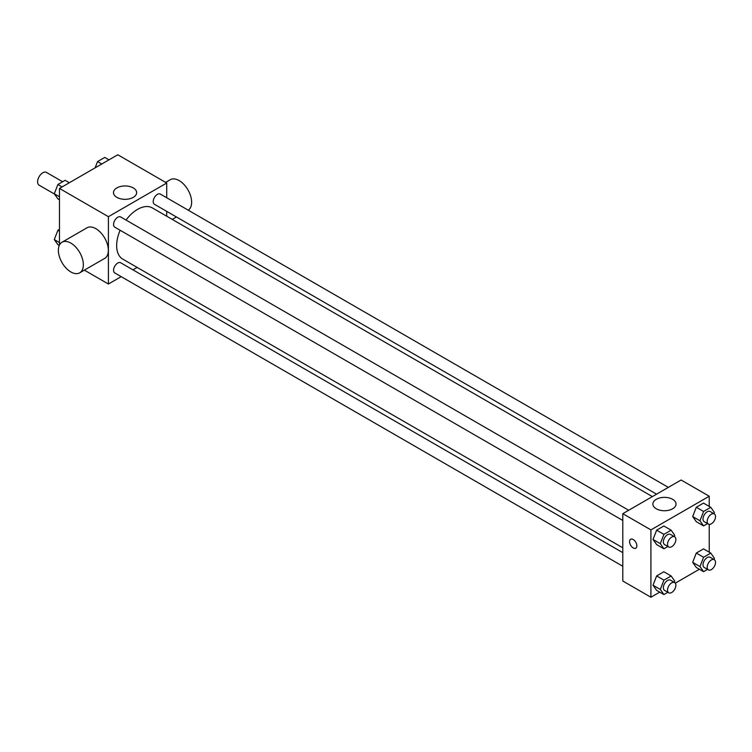 <?xml version="1.0" encoding="UTF-8"?>
<svg xmlns="http://www.w3.org/2000/svg" width="752" height="752" viewBox="0 0 752 752"><rect width="100%" height="100%" fill="white"/><g stroke="black" fill="none" stroke-linecap="round" stroke-linejoin="round"><path stroke-width="1.13" d="M62.623 181.749L46.492 172.434A7.36 4.249 120 0 0 40.815 174.408A7.36 4.249 120 0 0 37.6 181.815A7.36 4.249 120 0 0 39.123 185.189L54.501 194.063M59.464 245.011L59.464 188.432L117.782 154.762L166.718 183.018L166.718 197.767M121.175 276.651L108.41 284.021L84.356 270.137M137.146 267.43L132.954 269.846M120.132 230.253A29.572 17.07 120 0 0 116.654 245.594A29.572 17.07 120 0 0 122.783 259.13L622.797 547.813M652.369 496.602L152.346 207.909A29.572 17.07 120 0 0 126.016 220.054M166.718 211.368L166.718 216.209M108.41 284.021L108.41 216.689L166.718 183.018M668.34 487.371L160.336 194.082A5.894 3.403 120 0 0 155.796 195.661A5.894 3.403 120 0 0 153.22 201.583A5.894 3.403 120 0 0 154.442 204.281L656.562 494.177M622.797 552.654L120.687 262.758A5.894 3.403 120 0 0 116.146 264.337A5.894 3.403 120 0 0 113.571 270.269A5.894 3.403 120 0 0 114.793 272.957L622.797 566.256M622.797 520.469L114.793 227.179A5.894 3.403 -60 0 1 114.793 220.374A5.894 3.403 -60 0 1 120.687 216.971L628.691 510.27M108.41 216.689L59.464 188.432M116.88 197.372A11.581 6.683 180 0 1 113.486 192.644A11.581 6.683 180 0 1 125.067 185.951A11.581 6.683 180 0 1 136.648 192.644A11.581 6.683 180 0 1 129.504 198.819A11.581 6.683 180 0 1 116.88 197.372M62.021 242.229L87.006 227.8A17.672 10.199 60 0 1 100.627 232.528A17.672 10.199 60 0 1 108.344 250.313A17.672 10.199 60 0 1 104.678 258.406L79.693 272.835A17.672 10.199 60 0 1 62.021 262.627A17.672 10.199 60 0 1 62.021 242.229A17.672 10.199 60 0 1 75.632 246.957A17.672 10.199 60 0 1 83.35 264.742A17.672 10.199 60 0 1 79.693 272.835M188.207 210.175A17.672 10.199 -120 0 0 187.868 189.711A17.672 10.199 -120 0 0 170.309 179.7L165.637 182.398M659.72 592.153L650.912 597.238L622.797 581.005L622.797 513.672L681.115 480.002L709.23 496.235L709.23 506.406M699.369 569.255L675.277 583.167M696.286 521.691L692.686 516.558L696.286 507.262L703.505 503.097L696.286 507.262L692.686 516.558L696.286 521.691L703.581 525.902L699.971 520.769L703.581 511.473L710.79 507.309L714.4 512.441L713.911 513.691M656.637 590.367L653.027 585.244L656.637 575.938L663.856 571.774L656.637 575.938L653.027 585.244L656.637 590.367L663.922 594.578L660.322 589.446L663.922 580.149L671.141 575.985L674.751 581.117L674.262 582.368M709.23 524.37L709.23 552.184M650.912 597.238L650.912 529.897L709.23 496.235M696.286 567.478L692.686 562.346L696.286 553.049L703.505 548.885L696.286 553.049L692.686 562.346L696.286 567.478L703.581 571.689L699.971 566.557L703.581 557.26L710.79 553.096L714.4 558.228L713.911 559.469M656.637 544.589L653.027 539.457L656.637 530.16L663.856 525.996L656.637 530.16L653.027 539.457L656.637 544.589L663.922 548.791L660.322 543.658L663.922 534.362L671.141 530.198L674.751 535.33L674.262 536.58M650.912 529.897L622.797 513.672M656.261 508.775A11.581 6.683 180 0 1 652.868 504.047A11.581 6.683 180 0 1 664.448 497.363A11.581 6.683 180 0 1 676.039 504.047A11.581 6.683 180 0 1 668.885 510.232A11.581 6.683 180 0 1 656.261 508.775M636.859 545.83A5.151 2.98 60 0 1 635.788 548.189A5.151 2.98 60 0 1 630.637 545.219A5.151 2.98 60 0 1 630.637 539.269A5.151 2.98 60 0 1 634.603 540.65A5.151 2.98 60 0 1 636.859 545.83M635.797 548.189A5.151 2.98 60 0 1 630.637 545.219A5.151 2.98 60 0 1 630.637 539.259M667.889 546.507L663.922 548.791M674.647 536.796L670.483 534.399A5.894 3.403 120 0 0 665.943 535.969A5.894 3.403 120 0 0 663.367 541.901A5.894 3.403 120 0 0 664.589 544.598L668.754 547.005A5.894 3.403 120 0 0 674.647 543.602A5.894 3.403 120 0 0 674.647 536.796A5.894 3.403 120 0 0 670.107 538.376A5.894 3.403 120 0 0 667.532 544.307A5.894 3.403 120 0 0 668.754 547.005M660.322 543.658L653.027 539.457M663.922 534.362L656.637 530.16M671.141 530.198L663.856 525.996M707.547 523.608L703.581 525.902M714.297 513.907L710.132 511.501A5.894 3.403 120 0 0 705.592 513.08A5.894 3.403 120 0 0 703.017 519.012A5.894 3.403 120 0 0 704.239 521.7L708.403 524.106A5.894 3.403 120 0 0 714.297 520.713A5.894 3.403 120 0 0 714.297 513.907A5.894 3.403 120 0 0 709.756 515.487A5.894 3.403 120 0 0 707.19 521.409A5.894 3.403 120 0 0 708.403 524.106M699.971 520.769L692.686 516.558M703.581 511.473L696.286 507.262M710.79 507.309L703.505 503.097M667.889 592.294L663.922 594.578M674.647 582.584L670.483 580.177A5.894 3.403 120 0 0 665.943 581.757A5.894 3.403 120 0 0 663.367 587.688A5.894 3.403 120 0 0 664.589 590.386L668.754 592.792A5.894 3.403 120 0 0 674.647 589.389A5.894 3.403 120 0 0 674.647 582.584A5.894 3.403 120 0 0 670.107 584.163A5.894 3.403 120 0 0 667.532 590.094A5.894 3.403 120 0 0 668.754 592.792M660.322 589.446L653.027 585.244M663.922 580.149L656.637 575.938M671.141 575.985L663.856 571.774M707.547 569.396L703.581 571.689M714.297 559.695L710.132 557.288A5.894 3.403 120 0 0 705.592 558.868A5.894 3.403 120 0 0 703.017 564.799A5.894 3.403 120 0 0 704.239 567.487L708.403 569.894A5.894 3.403 120 0 0 714.297 566.491A5.894 3.403 120 0 0 714.297 559.695A5.894 3.403 120 0 0 709.756 561.274A5.894 3.403 120 0 0 707.19 567.196A5.894 3.403 120 0 0 708.403 569.894M699.971 566.557L692.686 562.346M703.581 557.26L696.286 553.049M710.79 553.096L703.505 548.885M59.464 199.816L57.904 198.904L54.294 193.772L57.904 184.475L65.114 180.311L69.325 182.745M59.464 196.761L54.294 193.772M62.106 186.91L57.904 184.475M95.128 167.846L97.553 161.586L104.763 157.422L108.974 159.847M101.755 164.011L97.553 161.586M59.248 245.472L57.904 244.691L54.294 239.559L57.904 230.262L59.464 229.36M59.464 242.548L54.294 239.559M59.464 231.165L57.904 230.262M172.246 219.396L176.438 216.98"/></g></svg>
